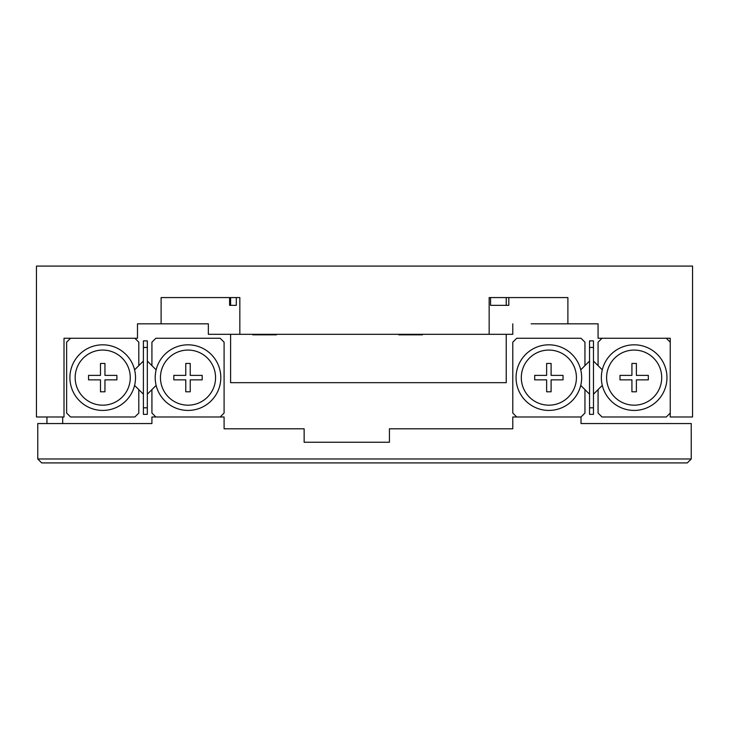 <?xml version="1.0" encoding="UTF-8"?>
<svg xmlns="http://www.w3.org/2000/svg" width="729" height="729" viewBox="0 0 729 729"><rect width="100%" height="100%" fill="white"/><g stroke="black" fill="none" stroke-linecap="round" stroke-linejoin="round"><path stroke-width="1.09" d="M512.779 323.822L512.779 334.319L239.841 334.319L239.841 297.578L161.109 297.578L161.109 323.822L137.489 323.822L137.489 338.256L64.006 338.256L64.006 416.988L36.45 416.988L36.45 266.085L692.55 266.085L692.55 416.988L670.243 416.988L670.243 338.256L598.072 338.256L598.072 323.822L531.149 323.822M161.109 323.822L208.348 323.822L208.348 334.319L239.841 334.319M229.608 297.578L229.608 305.342L236.305 305.342L230.601 305.342L230.601 297.578M508.806 297.578L508.806 305.342L490.562 305.342L508.806 305.342L506.236 305.342L506.236 297.578M489.159 334.319L489.159 297.578L567.891 297.578L567.891 323.822M490.562 305.342L490.562 297.578M236.305 297.578L236.305 305.342M594.135 423.549L590.855 423.549M691.238 458.978L691.238 423.549L581.013 423.549L581.013 416.988L512.779 416.988L512.779 428.798L389.432 428.798L389.432 442.248L304.139 442.248L304.139 428.798L224.095 428.798L224.095 416.988L151.924 416.988L151.924 423.549L37.762 423.549L37.762 458.978L691.238 458.978L687.301 462.915L41.699 462.915L37.762 458.978M576.42 377.622A27.556 27.556 0 0 0 548.864 350.066A27.556 27.556 0 0 0 521.308 377.622A27.556 27.556 0 0 0 548.864 405.178A27.556 27.556 0 0 0 576.42 377.622M516.059 377.622A32.805 32.805 0 0 1 548.864 344.817A32.805 32.805 0 0 1 581.669 377.622A32.805 32.805 0 0 1 548.864 410.427A32.805 32.805 0 0 1 516.059 377.622M551.097 379.855L551.097 391.792L546.632 391.792L546.632 379.855L534.694 379.855L534.694 375.389L546.632 375.389L546.632 363.452L551.097 363.452L551.097 375.389L563.034 375.389L563.034 379.855L551.097 379.855M516.715 416.988L512.779 413.051L512.779 342.193L516.715 338.256L581.013 338.256L584.95 342.193L584.95 365.63L580.731 369.84M580.731 385.404L584.95 389.614L584.95 413.051L581.013 416.988M215.565 377.622A27.556 27.556 0 0 0 188.009 350.066A27.556 27.556 0 0 0 160.453 377.622A27.556 27.556 0 0 0 188.009 405.178A27.556 27.556 0 0 0 215.565 377.622M155.204 377.622A32.805 32.805 0 0 1 188.009 344.817A32.805 32.805 0 0 1 220.814 377.622A32.805 32.805 0 0 1 188.009 410.427A32.805 32.805 0 0 1 155.204 377.622M220.158 416.988L224.095 413.051L224.095 342.193L220.158 338.256L155.86 338.256L151.924 342.193L151.924 365.63L147.331 361.037M147.331 394.207L151.924 389.614L151.924 413.051L155.86 416.988M156.143 369.84L151.924 365.63M151.924 389.614L156.143 385.404M185.777 391.792L190.242 391.792L190.242 379.855L202.179 379.855L202.179 375.389L190.242 375.389L190.242 363.452L185.777 363.452L185.777 375.389L173.839 375.389L173.839 379.855L185.777 379.855L185.777 391.792M147.331 407.803L147.331 414.364L143.394 414.364L143.394 407.803L147.331 407.803L147.331 347.441L143.394 347.441L143.394 340.88L147.331 340.88L147.331 347.441M143.394 407.803L143.394 347.441M70.567 338.256L66.631 342.193L66.631 413.051L70.567 416.988L134.865 416.988L138.802 413.051L138.802 389.614L143.394 394.207M143.394 361.037L138.802 365.63L138.802 342.193L134.865 338.256M593.479 407.803L593.479 414.364L589.542 414.364L589.542 407.803L593.479 407.803L593.479 347.441L589.542 347.441L589.542 340.88L593.479 340.88L593.479 347.441M589.542 407.803L589.542 347.441M602.008 338.256L598.072 342.193L598.072 365.63L593.479 361.037M593.479 394.207L598.072 389.614L598.072 413.051L602.008 416.988L666.306 416.988L670.243 413.051M584.95 389.614L589.542 394.207M589.542 361.037L584.95 365.63M75.16 377.622A27.556 27.556 0 0 0 102.716 405.178A27.556 27.556 0 0 0 130.272 377.622A27.556 27.556 0 0 0 102.716 350.066A27.556 27.556 0 0 0 75.16 377.622M135.521 377.622A32.805 32.805 0 0 1 102.716 410.427A32.805 32.805 0 0 1 69.911 377.622A32.805 32.805 0 0 1 102.716 344.817A32.805 32.805 0 0 1 135.521 377.622M134.583 385.404L138.802 389.614M138.802 365.63L134.583 369.84M104.949 363.452L100.484 363.452L100.484 375.389L88.546 375.389L88.546 379.855L100.484 379.855L100.484 391.792L104.949 391.792L104.949 379.855L116.886 379.855L116.886 375.389L104.949 375.389L104.949 363.452M606.601 377.622A27.556 27.556 0 0 0 634.157 405.178A27.556 27.556 0 0 0 661.713 377.622A27.556 27.556 0 0 0 634.157 350.066A27.556 27.556 0 0 0 606.601 377.622M666.962 377.622A32.805 32.805 0 0 1 634.157 410.427A32.805 32.805 0 0 1 601.352 377.622A32.805 32.805 0 0 1 634.157 344.817A32.805 32.805 0 0 1 666.962 377.622M631.925 375.389L631.925 363.452L636.39 363.452L636.39 375.389L648.327 375.389L648.327 379.855L636.39 379.855L636.39 391.792L631.925 391.792L631.925 379.855L619.987 379.855L619.987 375.389L631.925 375.389M670.243 342.193L666.306 338.256M598.072 365.63L602.291 369.84M602.291 385.404L598.072 389.614M62.694 423.549L62.694 416.988M46.948 423.549L46.948 416.988M230.601 334.319L230.601 382.67L506.236 382.67L506.236 334.319M422.902 334.319L422.392 334.839L398.772 334.839L398.253 334.319M276.92 334.319L276.4 334.839L252.781 334.839L252.27 334.319"/></g></svg>
